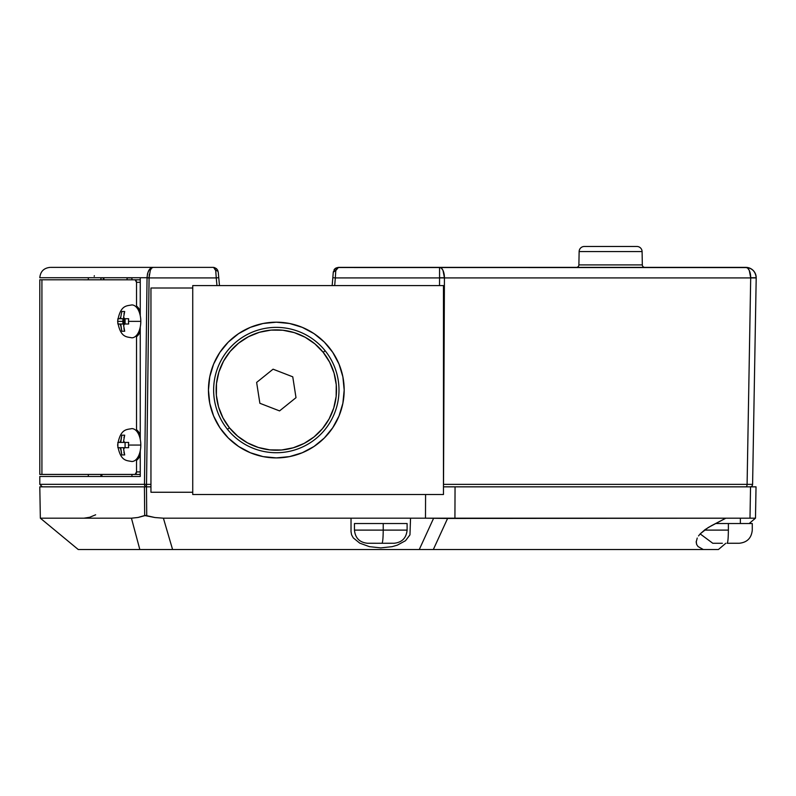<?xml version="1.0" encoding="UTF-8"?>
<svg xmlns="http://www.w3.org/2000/svg" width="796" height="796" viewBox="0 0 796 796"><rect width="100%" height="100%" fill="white"/><g stroke="black" fill="none" stroke-linecap="round" stroke-linejoin="round"><path stroke-width="1.19" d="M332.728 352.339A67.859 67.859 0 0 0 324.3 342.061L332.738 352.349L339.006 364.08L342.877 376.806L344.18 390.05L342.877 403.283L339.006 416.019L332.738 427.75L324.3 438.039L314.012 446.476L302.281 452.745L289.555 456.605L276.311 457.909A67.859 67.859 0 0 1 208.452 390.05A67.859 67.859 0 0 1 276.311 322.191A67.859 67.859 0 0 0 250.322 452.735L238.611 446.476L228.333 438.039L219.885 427.75L213.617 416.019L209.756 403.283L208.452 390.05L209.756 376.806L213.617 364.08L219.885 352.349L228.333 342.061L238.611 333.624L250.342 327.355L263.078 323.494L276.311 322.191A67.859 67.859 0 0 1 344.18 390.05A67.859 67.859 0 0 1 276.311 457.909A67.859 67.859 0 0 0 344.18 390.08M250.362 452.755A67.859 67.859 0 0 0 263.048 456.605M263.108 456.615A67.859 67.859 0 0 0 276.282 457.909M443.462 390.05L443.462 343.275L443.462 390.05M443.462 311.823L443.462 328.927L443.462 311.823M344.18 390.02A67.859 67.859 0 0 0 342.877 376.836M342.867 376.787A67.859 67.859 0 0 0 339.016 364.1M339.006 364.061A67.859 67.859 0 0 0 332.748 352.359M276.311 322.191L289.555 323.494L302.281 327.355L314.012 333.624L324.3 342.061A67.859 67.859 0 0 0 314.062 333.653M313.972 333.594A67.859 67.859 0 0 0 302.331 327.375M302.241 327.335A67.859 67.859 0 0 0 289.595 323.504M289.505 323.484A67.859 67.859 0 0 0 276.351 322.191M192.741 494.515L192.741 285.585L192.741 494.515L443.462 494.515L443.462 285.585L192.741 285.585L443.462 285.585L443.462 494.515L192.741 494.515M276.311 457.909L263.078 456.605L250.342 452.745L238.611 446.476M219.885 427.75L213.617 416.019M238.611 333.624L250.342 327.355M131.838 461.511A16.447 8.965 -90 0 0 140.802 445.064L128.484 445.064L128.634 447.69L124.455 447.69A4.935 2.687 90 0 1 123.619 449.233L124.693 454.934L121.818 454.934L120.743 449.233A4.935 2.687 90 0 1 119.907 447.69L117.878 447.69L117.878 442.427L120.743 442.427L120.743 440.885L119.907 442.427L120.743 442.427L121.818 435.193L124.693 435.193L123.619 440.885A4.935 2.687 90 0 1 124.455 442.427L128.634 442.427L128.484 445.064L140.802 445.064A16.447 8.965 90 0 1 131.838 461.511C126.693 460.377 120.395 461.67 117.639 445.064C120.395 428.447 126.693 429.74 131.838 428.606A16.447 8.965 90 0 1 140.802 445.064A16.447 8.965 -90 0 0 131.838 428.606M136.524 460.347A16.447 8.965 -90 0 0 140.255 455.232M128.634 447.69L123.619 447.69L128.634 447.69M123.619 447.69L117.878 447.69L123.619 447.69L123.619 449.282M123.917 452.387L124.693 454.934L121.818 454.934L120.743 447.69M123.619 440.885L123.619 442.427L120.743 442.427L124.455 442.427L123.619 440.885L123.619 442.427L128.634 442.427M117.878 447.69L117.878 442.427L119.907 442.427L117.878 442.427M125.081 442.427L125.081 447.69L125.081 442.427M140.255 434.885A16.447 8.965 -90 0 0 136.524 429.77M119.907 442.427A4.935 2.687 90 0 1 120.743 440.885L121.818 435.193L124.693 435.193L123.937 437.611M128.614 442.427L124.455 442.427M122.992 324.002A16.447 8.965 90 0 1 122.882 321.365L117.738 321.365L117.878 318.728L119.907 318.728A4.935 2.687 90 0 1 120.743 317.186L121.818 311.495L124.693 311.495L123.619 317.186A4.935 2.687 90 0 1 124.455 318.728L128.634 318.728L128.484 321.365L140.802 321.365A16.447 8.965 -90 0 0 131.838 304.918A16.447 8.965 90 0 1 140.802 321.365A16.447 8.965 90 0 1 131.838 337.812A16.447 8.965 -90 0 0 140.802 321.365L128.484 321.365L128.634 324.002L124.455 324.002A4.935 2.687 90 0 1 123.619 325.544L124.693 331.236L121.818 331.236L120.743 325.544A4.935 2.687 90 0 1 119.907 324.002L117.878 324.002L117.738 321.365L122.882 321.365A16.447 8.965 90 0 1 122.992 318.728M124.375 318.728A16.447 8.965 -90 0 0 124.256 321.365L123.479 321.365L124.256 321.365A16.447 8.965 -90 0 0 124.375 324.002M136.524 336.658A16.447 8.965 -90 0 0 140.255 331.544M123.917 328.698L124.693 331.236L121.818 331.236L120.743 324.002L117.878 324.002L123.619 324.002L123.619 325.594M128.634 324.002L123.619 324.002L128.634 324.002M140.255 311.196A16.447 8.965 -90 0 0 136.524 306.072M123.619 317.186L123.619 318.728L120.743 318.728L120.743 317.186L121.818 311.495L124.693 311.495L123.937 313.913M120.743 318.728L123.619 318.728M125.081 324.002L125.081 318.728M123.659 318.728L123.609 324.002L120.743 324.002M367.623 543.27C359.633 542.484 355.245 538.096 354.459 530.106L383.224 530.106L383.224 523.529L407.104 523.529L407.104 530.106L383.224 530.106C383.145 538.046 382.737 542.434 382 543.27L394.189 543.26L382 543.27C382.737 542.434 383.145 538.046 383.224 530.106L383.224 523.529L354.459 523.529L354.459 530.106L407.104 530.106C406.318 538.096 401.93 542.484 393.94 543.27M367.374 543.26L378.687 543.27L367.374 543.26M383.752 543.27L382.876 543.27L383.752 543.27M378.727 543.26L382 543.27L378.727 543.26M377.204 543.27L367.792 543.27L377.204 543.27M739.046 543.27L727.166 543.27C727.902 542.434 728.3 538.046 728.38 530.106L728.38 523.529L728.38 530.106L704.42 530.106L728.38 530.106C728.3 538.046 727.902 542.434 727.166 543.27L738.738 543.26M752.27 530.106C751.484 538.096 747.096 542.484 739.106 543.27C747.096 542.484 751.484 538.096 752.27 530.106L752.27 523.529L715.614 523.529L752.12 523.529M730.4 543.27L729.524 543.27L730.4 543.27M722.36 543.27L712.947 543.27L722.36 543.27M728.917 543.27L728.042 543.27L728.917 543.27M121.46 279.784L39.8 279.784L39.8 474.426L41.919 474.426L41.919 279.784L39.959 279.784M136.524 282.291L140.255 282.291L136.524 282.291L136.116 280.52L135.131 279.784L136.524 282.291L136.524 307.346L136.524 282.291M140.255 279.814L41.919 279.784L41.919 474.426L39.959 474.426M140.255 333.434L139.3 333.434M136.524 335.385L136.524 431.044L136.524 335.385M139.539 433.392L140.255 433.392M140.255 457.133L139.31 457.133M121.46 474.426L140.066 474.426L135.131 474.426L136.116 473.7L136.524 471.919L136.524 459.083L136.524 471.919L140.255 471.919L136.524 471.919L135.131 474.426L140.255 474.406M135.131 474.426L41.919 474.426L135.131 474.426M139.539 309.704L140.255 309.704M723.295 545.399L718.42 549.519L724.002 544.802L718.42 549.519L433.332 549.519L447.581 518.465L425.482 518.186L425.581 494.515L425.482 518.186L351.026 518.186L351.026 531.708L351.603 534.862L353.295 537.897L359.742 543.141L369.394 546.653L380.786 547.887L392.169 546.653L397.313 545.16L405.522 540.693L409.96 534.862L405.522 540.693L397.313 545.16L392.169 546.653L380.786 547.887L369.394 546.653L359.742 543.141L353.295 537.897L351.603 534.862L351.026 531.708L351.026 518.186L410.537 518.186L409.96 534.862L410.537 518.186L725.852 518.186L708.191 527.539L700.311 533.768L705.186 529.539L711.515 525.659L725.852 518.186L749.991 518.186L750.538 486.844L443.462 486.844L455.053 486.844L454.924 518.186L455.053 486.844L443.462 486.844M698.53 535.917L700.311 533.768M697.236 538.046L696.192 542.076L696.649 544.464L698.022 546.544L703.296 549.519L698.022 546.544L696.649 544.464L696.221 541.409M724.071 544.743L725.813 543.27M39.9 486.844L150.951 486.844L146.474 486.844L146.733 515.659L146.474 486.844L144.424 486.844L144.683 515.529L154.971 517.539L163.399 518.186L172.583 549.519L433.332 549.519L419.273 549.519L433.512 518.465L419.273 549.519L78.247 549.519L40.347 518.186L78.247 549.519L172.583 549.519L163.399 518.186L154.971 517.539L145.638 515.44L138.006 517.48L131.439 518.186L139.827 549.519L131.439 518.186L40.347 518.186L131.439 518.186L138.006 517.48L144.683 515.529L144.424 486.844L39.8 486.844L40.347 518.186M190.234 549.519L189.667 549.519M83.948 518.186L89.679 517.281L95.649 514.793M128.047 549.519L123.261 549.519M117.042 549.519L113.629 549.519M108.097 549.519L105.848 549.519M163.399 518.186L351.026 518.186L163.399 518.186M756.031 486.844L750.538 486.844L756.031 486.844L755.484 518.186L756.031 486.844L750.538 486.844L749.991 518.186L755.484 518.186L447.581 518.465L433.332 549.519L718.42 549.519M750.538 486.844L445.392 486.844M749.165 523.529L755.484 518.186L749.165 523.529M740.37 518.186L740.37 523.529L740.37 518.186M444.427 277.913A10.368 4.866 -90 0 0 444.427 277.734L439.561 277.734L444.427 277.913L439.561 277.913L439.521 285.585L439.561 277.734L444.427 277.734A10.368 4.866 90 0 1 444.427 277.913L443.521 484.376A2.507 1.174 90 0 1 443.462 485.132A2.507 1.174 -90 0 0 443.521 484.376L444.427 277.913L750.698 277.913L444.427 277.913M750.698 277.734L756.2 277.734C755.543 271.496 752.091 268.043 745.832 267.376L747.703 268.162L749.275 270.411L750.698 277.734L747.096 484.376A2.507 1.174 90 0 1 745.922 486.844A2.507 1.174 -90 0 0 747.096 484.376L443.521 484.376L747.096 484.376L750.698 277.913L756.19 277.923L750.698 277.913A10.368 4.866 -90 0 0 750.698 277.734A10.368 4.866 -90 0 0 745.832 267.376A10.368 10.368 0 0 1 756.2 277.913L752.598 484.376L747.096 484.376L752.598 484.376L756.2 277.913L750.698 277.734M579.13 251.576L642.093 251.576L642.322 264.909A2.507 2.507 0 0 0 644.83 267.376A2.507 2.507 0 0 1 642.322 264.909L642.093 251.576L579.13 251.576A5.184 5.184 0 0 1 584.314 246.481L636.909 246.481A5.184 5.184 0 0 1 642.093 251.576A5.184 5.184 0 0 0 636.909 246.481L584.314 246.481A5.184 5.184 0 0 0 579.13 251.576L578.891 264.909L642.322 264.909L578.891 264.909A2.507 2.507 0 0 1 576.394 267.376M146.514 486.844A2.507 2.05 -90 0 1 144.464 484.336L39.8 484.336L39.8 476.476L39.8 484.336L144.464 484.336L145.071 486.107L146.514 486.844L146.514 484.376L144.464 484.336L146.514 484.376L149.081 277.913L147.051 277.874L144.464 484.336L147.051 277.734L149.081 277.734L149.32 274.252M103.898 279.784L103.898 277.734L103.898 279.784M127.061 277.734L127.061 279.784L127.061 277.734M150.225 270.521L150.792 269.277M50.785 267.376L213.577 267.376L215.736 270.58L214.97 268.411L213.577 267.376L153.131 267.376C149.578 267.735 147.559 271.187 147.051 277.734L147.499 273.794L148.902 270.282L150.862 268.123L153.131 267.376L151.618 268.123L150.315 270.282L149.081 277.734L146.514 484.376L150.951 484.376M192.741 288.003L150.951 288.003L150.951 492.256L192.741 492.256L150.951 492.256L150.951 288.003L192.741 288.003M746.956 486.844L750.091 486.844A2.507 2.507 0 0 0 752.598 484.376A2.507 2.507 0 0 1 750.091 486.844L748.668 486.844M635.069 246.481L636.909 246.481M746.539 267.575L337.663 267.526M335.076 268.62L338.449 267.376L335.206 268.511L333.285 272.123L335.076 268.62M335.952 268.013L338.449 267.376L439.561 267.376A10.368 4.866 90 0 1 444.427 277.734L442.994 270.411L441.422 268.162L439.561 267.376L439.561 277.734L439.561 267.376L745.832 267.376M337.623 267.546L337.066 267.874M336.668 268.272L335.783 270.61L335.325 277.913L439.561 277.913L335.325 277.913L335.783 270.61L338.449 267.376M336.748 268.172L337.564 267.575L335.783 270.61A2.507 1.721 -175.3 0 0 333.285 272.123L332.947 276.152M332.827 277.665L332.171 285.585L332.827 277.665L335.325 277.913L332.827 277.665L333.285 272.123L335.783 270.61M334.688 285.585L335.325 277.913L334.688 285.585M101.908 476.476L101.928 474.426L101.908 476.476M103.52 277.913L100.913 277.894L103.52 277.913L103.51 279.784L103.52 277.734M127.061 277.913L131.937 277.913L127.061 277.913M213.587 267.436L216.492 268.66L218.233 272.073L216.502 268.67L214.403 267.546M215.736 270.58A2.507 1.731 -5.3 0 1 218.233 272.083A2.507 1.731 174.7 0 0 215.736 270.58L216.253 277.913L218.751 277.645L218.233 272.083L218.751 277.645L216.253 277.913L216.96 285.585L216.253 277.913L149.081 277.913L216.253 277.913L215.736 270.58M219.477 285.585L218.751 277.645L219.477 285.585M94.236 276.321L94.326 275.715M50.168 267.376C43.88 267.993 40.417 271.446 39.8 277.734L147.051 277.734L140.255 277.734L140.255 315.743L140.255 277.734L39.939 277.734M153.131 267.376L103.52 267.376M140.255 476.476L39.8 476.476L140.255 476.476L140.255 450.685L140.255 476.476M131.937 277.734L131.937 279.784M131.937 474.426L131.937 476.476M140.255 326.987L140.255 439.442L140.255 326.987M88.316 476.476L88.316 474.426M88.316 279.784L88.316 277.734M100.913 277.734L100.913 279.784L100.913 277.734M100.913 474.426L100.913 476.476L100.913 474.426M95.918 486.844L94.714 486.844M144.484 486.844L146.384 486.844M325.136 350.747L323.186 352.32A60.178 60.178 0 0 1 314.052 436.924A60.178 60.178 0 0 1 229.437 427.78L227.487 429.352A62.685 62.685 0 0 0 315.624 438.875A62.685 62.685 0 0 0 325.136 350.747A62.685 62.685 0 0 1 315.624 438.875A62.685 62.685 0 0 1 227.487 429.352A62.685 62.685 0 0 1 237.009 341.225A62.685 62.685 0 0 1 325.136 350.747A62.685 62.685 0 0 0 237.009 341.225A62.685 62.685 0 0 0 227.487 429.352L229.437 427.78A60.178 60.178 0 0 1 238.581 343.175A60.178 60.178 0 0 1 323.186 352.32L325.136 350.747M279.555 410.905L296.003 397.672L292.759 376.816L273.068 369.185L256.63 382.428L259.874 403.283L279.555 410.905L259.874 403.283L256.63 382.428L273.068 369.185L292.759 376.816L296.003 397.672L279.555 410.905M229.437 427.78L237.706 436.198L247.447 442.845L258.302 447.461L269.854 449.879L281.645 449.989L293.236 447.79L304.181 443.382L314.052 436.924L322.47 428.656L329.116 418.915L333.733 408.059L336.141 396.507L336.25 384.717L334.061 373.125L329.644 362.19L323.186 352.32L314.927 343.892L305.176 337.255L294.321 332.638L282.779 330.221L270.978 330.111L259.387 332.3L248.451 336.718L238.581 343.175L230.163 351.434L223.517 361.185L218.9 372.04L216.492 383.582L216.383 395.383L218.572 406.975L222.98 417.91L229.437 427.78M131.838 337.812C126.693 336.688 120.395 337.972 117.639 321.365C120.395 304.759 126.693 306.042 131.838 304.918M700.182 533.907L712.778 543.27M334.648 269.028L334.041 269.804M217.855 270.54L216.502 268.67L217.805 270.411M39.8 484.336L42.307 486.844"/></g></svg>
